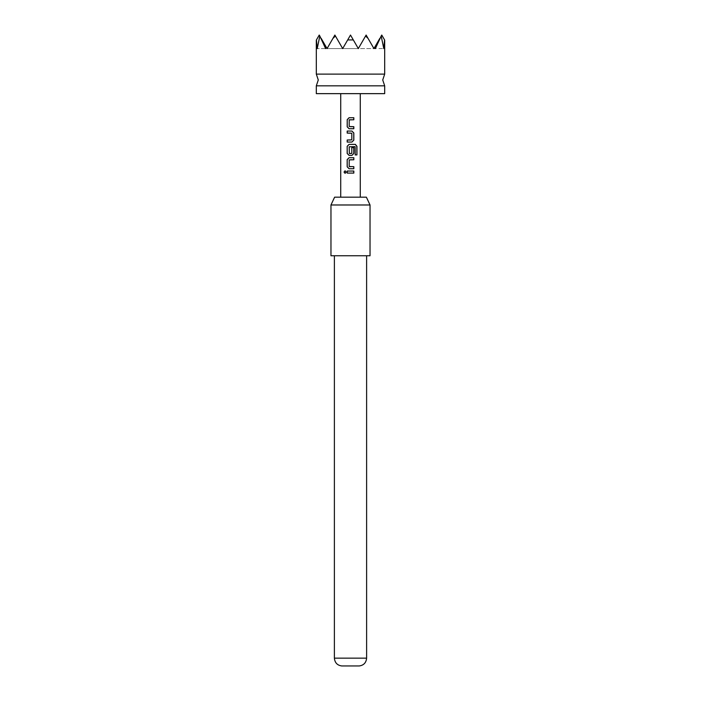 <?xml version="1.0" encoding="UTF-8"?>
<svg xmlns="http://www.w3.org/2000/svg" width="701" height="701" viewBox="0 0 701 701"><rect width="100%" height="100%" fill="white"/><g stroke="black" fill="none" stroke-linecap="round" stroke-linejoin="round"><path stroke-width="0.53" stroke-dasharray="3.5 2.63" d="M345.111 170.799L346.268 172.06L345.111 173.331M316.317 85.837L384.683 85.837M350.5 255.769L366.614 255.769L350.5 255.769M341.711 665.95L359.289 665.95M316.317 74.113L384.683 74.113M353.313 39.922L347.687 39.922L342.684 48.579L350.5 35.05L358.316 48.579L350.5 35.05L347.687 39.922M379.837 38.362L373.94 48.579L381.756 35.05L384.569 39.922L383.78 48.579L381.186 36.031L375.377 48.579L374.667 47.317L373.94 48.579L368.043 38.362L365.563 36.031L358.316 48.579L350.5 35.05L342.684 48.579L335.437 36.031L342.684 48.579L335.437 36.031L332.957 38.362L327.06 48.579L334.876 35.05L327.06 48.579L319.814 36.031L327.06 48.579L326.333 47.317L327.06 48.579L326.333 47.317L325.623 48.579L321.163 38.362M316.317 93.645L384.683 93.645M350.5 197.174L360.27 197.174L350.5 197.174M368.043 38.362L373.94 48.579L381.186 36.031L373.94 48.579L374.667 47.317L373.94 48.579L366.124 35.05L373.94 48.579L368.043 38.362L373.94 48.579L374.667 47.317M381.186 36.031L373.94 48.579L366.124 35.05L358.316 48.579L350.5 35.05L358.316 48.579L366.124 35.05L358.316 48.579L383.78 48.579L373.94 48.579L366.124 35.05L373.94 48.579L358.316 48.579L365.563 36.031M326.333 47.317L327.06 48.579L334.876 35.05L327.06 48.579L319.244 35.05L316.431 39.922L317.22 48.579L319.814 36.031L327.06 48.579L332.957 38.362M335.437 36.031L342.684 48.579L334.876 35.05L342.684 48.579L334.876 35.05L327.06 48.579L319.814 36.031M358.316 48.579L350.5 35.05L358.316 48.579L350.5 35.05L342.684 48.579L317.22 48.579L342.684 48.579L327.06 48.579L342.684 48.579L334.876 35.05L342.684 48.579L350.5 35.05L342.684 48.579L350.5 35.05L342.684 48.579L350.5 35.05L358.316 48.579L342.684 48.579L358.316 48.579M366.386 197.174L334.614 197.174M370.032 255.769L330.968 255.769M330.968 204.981L370.032 204.981M350.5 171.044L347.223 171.044M350.5 173.094L353.821 173.094M350.5 168.722L349.072 168.722M350.5 166.672L353.821 166.672M350.5 159.767L349.229 159.907L349.203 166.531M350.5 157.716L353.821 157.716M355.153 154.912L355.127 146.658M349.072 144.38L350.5 144.38M350.5 155.394L349.072 155.394M351.771 147.596L351.797 153.423M350.5 153.563L351.771 153.423M355.03 146.658L349.343 146.658L349.203 153.423M350.5 140.007L351.779 139.867L351.665 133.102M351.648 133.102L350.5 133.102M350.5 142.058L347.188 142.058M351.306 128.73L353.821 128.73M349.37 119.775L349.229 126.539L350.5 126.679M350.5 117.724L353.821 117.724M366.614 658.151L334.386 658.151"/><path stroke-width="1.05" d="M344.042 172.06L345.058 170.799L346.18 172.06L345.058 173.331L344.042 172.06L345.111 170.799M384.683 85.837L316.317 85.837L318.272 79.975L316.317 74.113L384.683 74.113L382.728 79.975L384.683 85.837L384.683 93.645L316.317 93.645L316.317 85.837M334.614 197.174L366.386 197.174L370.032 204.981L330.968 204.981L334.614 197.174M366.614 658.151C366.176 662.717 363.731 665.31 359.289 665.95L341.711 665.95C337.269 665.31 334.824 662.717 334.386 658.151L366.614 658.151L366.614 255.769M330.968 204.981L330.968 255.769L370.032 255.769L370.032 204.981M319.814 36.031L319.244 35.05L316.431 39.922L317.22 48.579L319.814 36.031L325.623 48.579L326.333 47.317L327.06 48.579L332.957 38.362L335.437 36.031L342.684 48.579L347.687 39.922L353.313 39.922L358.316 48.579L365.563 36.031L368.043 38.362L373.94 48.579L374.667 47.317L375.377 48.579L381.186 36.031L383.78 48.579L384.569 39.922L381.756 35.05L381.186 36.031M350.5 117.724L353.821 117.724L353.821 119.775L349.203 119.906L349.203 126.539L353.821 126.679L353.821 128.73L349.063 128.73L347.197 126.811L347.223 119.634L349.072 117.724L350.5 117.724L349.072 117.724M350.5 131.052L351.937 131.052L353.821 132.971L353.821 140.147L351.937 142.058L347.188 142.058L347.197 140.007L351.806 139.867L351.806 133.243L347.197 133.102L347.197 131.052L350.5 131.052M350.5 144.38L355.363 144.38L356.94 146.299L356.94 154.912L355.241 154.912L355.127 146.658L349.203 146.798L349.343 153.563L351.797 153.423L351.797 147.596L353.821 147.596L353.821 153.475L351.937 155.394L349.072 155.394L347.179 153.475L347.179 146.299L349.072 144.38L355.363 144.38M350.5 157.716L353.821 157.716L353.821 159.767L349.203 159.907L349.203 166.531L353.821 166.672L353.821 168.722L349.072 168.722L347.179 166.812L347.179 159.626L349.072 157.716L350.5 157.716L349.072 157.716M350.5 171.044L353.821 171.044L353.821 173.094L347.197 173.086L347.223 171.044L353.821 171.044M347.687 39.922L350.5 35.05L353.313 39.922M332.957 38.362L334.876 35.05L335.437 36.031M321.163 38.362L326.333 47.317M374.667 47.317L379.837 38.362M365.563 36.031L366.124 35.05L368.043 38.362M350.5 173.094L347.197 173.086M347.267 173.086L347.293 171.044M353.76 171.044L353.76 173.094M345.111 173.331L344.173 172.06M349.098 168.722L347.179 166.812M353.76 166.672L353.821 168.722M353.76 168.722L350.5 168.722M349.37 166.672L350.5 166.672M353.76 157.716L353.821 159.767M353.76 159.767L350.5 159.767M347.24 166.812L347.179 159.626M347.24 159.626L349.098 157.716M355.267 144.38L356.809 146.299L356.94 154.912M356.809 154.912L355.153 154.912M349.098 155.394L347.24 153.475L347.179 146.299M347.24 146.299L349.098 144.38M351.771 147.596L353.76 147.596L353.76 153.475L351.937 155.394M351.902 155.394L350.5 155.394M349.37 153.563L350.5 153.563M350.5 133.102L347.267 133.102L347.267 131.052L351.911 131.052L353.751 132.971L353.751 140.147L351.937 142.058M347.258 142.058L347.197 140.007M347.258 140.007L350.5 140.007M351.911 142.058L350.5 142.058M351.306 128.73L349.089 128.73L347.197 126.811M350.5 126.679L353.821 126.679M353.751 126.679L353.751 128.73M353.76 117.724L353.751 119.775L349.37 119.775M347.258 126.811L347.223 119.634M347.284 119.634L349.098 117.724M384.683 40.123L384.683 74.113M360.27 93.645L360.27 197.174M340.73 93.645L340.73 197.174M316.317 40.123L316.317 74.113M334.386 658.151L334.386 255.769"/></g></svg>
